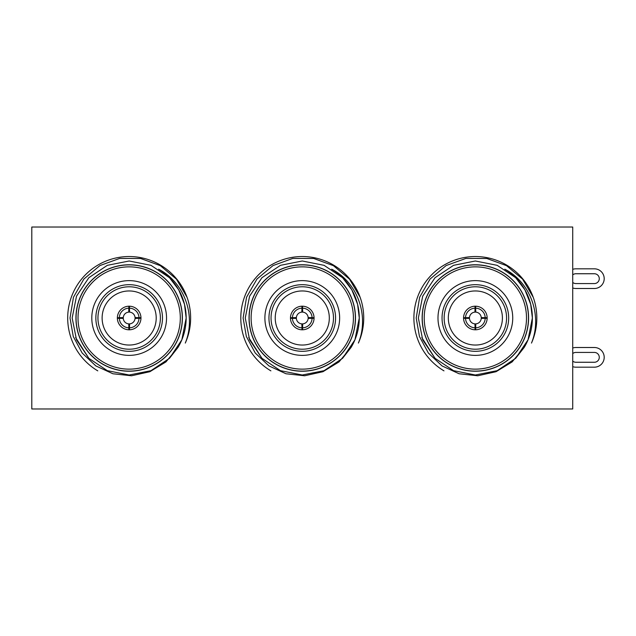 <?xml version="1.0" encoding="UTF-8"?>
<svg xmlns="http://www.w3.org/2000/svg" width="636" height="636" viewBox="0 0 636 636"><rect width="100%" height="100%" fill="white"/><g stroke="black" fill="none" stroke-linecap="round" stroke-linejoin="round"><path stroke-width="0.95" d="M97.785 370.86A61.469 61.469 0 0 1 118.678 257.437A61.469 61.469 0 0 1 185.291 343.074C196.357 316.116 184.615 282.448 158.603 269.179A57.009 57.009 0 0 1 177.985 347.439L165.924 361.924L149.889 371.694L131.557 375.773L112.89 373.761L95.829 365.907L82.163 353.028L73.259 336.5L70.016 318L73.466 297.235L83.873 279.037L99.947 265.562L119.663 258.431L140.643 258.486L160.344 265.681L176.426 279.148L187.056 297.322M75.612 337.541L88.857 358.307L107.349 370.669L129.164 375.009L150.986 370.669L169.478 358.307L181.832 339.815L186.173 318L184.504 304.294L178.74 289.857L169.478 277.694L150.986 265.331L129.164 260.991L107.349 265.331L88.857 277.694L76.503 296.185L72.162 318L76.503 339.815L88.857 358.307L107.349 370.669L129.164 375.009L150.986 370.669L169.478 358.307L177.985 347.439M75.938 318A53.225 53.225 0 0 1 155.78 271.906A53.225 53.225 0 0 1 155.78 364.094A53.225 53.225 0 0 1 75.938 318M182.278 318A53.106 53.106 0 0 1 129.164 371.106A53.106 53.106 0 0 1 76.058 318A53.106 53.106 0 0 1 129.164 264.894A53.106 53.106 0 0 1 182.278 318M78.021 318A51.142 51.142 0 0 1 154.739 273.711A51.142 51.142 0 0 1 154.739 362.289A51.142 51.142 0 0 1 78.021 318M166.537 318A37.373 37.373 0 0 1 110.481 350.364A37.373 37.373 0 0 1 110.481 285.636A37.373 37.373 0 0 1 166.537 318M162.482 318A33.31 33.31 0 0 0 112.508 289.149A33.31 33.31 0 0 0 112.508 346.851A33.31 33.31 0 0 0 162.482 318M160.383 318A31.212 31.212 0 0 0 113.558 290.97A31.212 31.212 0 0 0 113.558 345.03A31.212 31.212 0 0 0 160.383 318M156.21 318A27.046 27.046 0 0 1 115.641 341.421A27.046 27.046 0 0 1 115.641 294.579A27.046 27.046 0 0 1 156.21 318M140.969 318A11.806 11.806 0 0 1 128.869 329.798A11.806 11.806 0 0 1 117.366 317.706A11.806 11.806 0 0 1 129.466 306.202A11.806 11.806 0 0 1 140.969 318L135.071 318M130.809 329.687L129.164 329.806L129.164 323.899M129.164 312.101L129.164 306.194L130.809 306.314M140.961 317.706L135.055 317.579A5.899 5.899 0 0 0 129.593 312.117L129.466 308.166A9.834 9.834 0 0 1 138.998 317.706M129.466 306.202L129.466 308.166M128.869 306.202L128.742 312.117A5.899 5.899 0 0 0 123.281 317.579L119.337 317.706A9.834 9.834 0 0 1 128.869 308.166M117.366 317.706L119.337 317.706M123.265 318L117.366 318M117.366 318.294L123.281 318.421A5.899 5.899 0 0 0 128.742 323.883L128.869 327.834A9.834 9.834 0 0 1 119.337 318.294M128.869 329.798L128.869 327.834M129.466 329.798L129.593 323.883A5.899 5.899 0 0 0 135.055 318.421L138.998 318.294A9.834 9.834 0 0 1 129.466 327.834M140.961 318.294L138.998 318.294M270.888 370.86A61.469 61.469 0 0 1 291.773 257.437A61.469 61.469 0 0 1 358.386 343.074C369.46 316.116 357.71 282.448 331.698 269.179A57.009 57.009 0 0 1 351.08 347.439L339.02 361.924L322.985 371.694L304.652 375.773L285.985 373.761L268.933 365.907L255.259 353.028L246.355 336.5L243.111 318L246.561 297.235L256.976 279.037L273.043 265.562L292.767 258.431L313.739 258.486L333.439 265.681L349.522 279.148L360.151 297.322M248.708 337.541L261.952 358.307L280.452 370.669L302.267 375.009L324.082 370.669L342.573 358.307L354.936 339.815L359.268 318L357.599 304.294L351.835 289.857L342.573 277.694L324.082 265.331L302.267 260.991L280.452 265.331L261.952 277.694L249.598 296.185L245.258 318L249.598 339.815L261.952 358.307L280.452 370.669L302.267 375.009L324.082 370.669L342.573 358.307L351.08 347.439M249.034 318A53.225 53.225 0 0 1 328.876 271.906A53.225 53.225 0 0 1 328.876 364.094A53.225 53.225 0 0 1 249.034 318M355.373 318A53.106 53.106 0 0 1 302.267 371.106A53.106 53.106 0 0 1 249.153 318A53.106 53.106 0 0 1 302.267 264.894A53.106 53.106 0 0 1 355.373 318M251.125 318A51.142 51.142 0 0 1 327.834 273.711A51.142 51.142 0 0 1 327.834 362.289A51.142 51.142 0 0 1 251.125 318M339.64 318A37.373 37.373 0 0 1 283.577 350.364A37.373 37.373 0 0 1 283.577 285.636A37.373 37.373 0 0 1 339.64 318M335.577 318A33.31 33.31 0 0 0 285.612 289.149A33.31 33.31 0 0 0 285.612 346.851A33.31 33.31 0 0 0 335.577 318M333.479 318A31.212 31.212 0 0 0 286.653 290.97A31.212 31.212 0 0 0 286.653 345.03A31.212 31.212 0 0 0 333.479 318M329.313 318A27.046 27.046 0 0 1 288.744 341.421A27.046 27.046 0 0 1 288.744 294.579A27.046 27.046 0 0 1 329.313 318M314.065 318A11.806 11.806 0 0 1 301.973 329.798A11.806 11.806 0 0 1 290.469 317.706A11.806 11.806 0 0 1 302.561 306.202A11.806 11.806 0 0 1 314.065 318L308.166 318M314.065 317.706L308.15 317.579A5.899 5.899 0 0 0 302.688 312.117L302.561 308.166A9.834 9.834 0 0 1 312.093 317.706M302.561 306.202L302.561 308.166M302.267 312.101L302.267 306.194M301.973 306.202L301.838 312.117A5.899 5.899 0 0 0 296.376 317.579L292.433 317.706A9.834 9.834 0 0 1 301.973 308.166M290.469 317.706L292.433 317.706M296.36 318L290.461 318M290.469 318.294L296.376 318.421A5.899 5.899 0 0 0 301.838 323.883L301.973 327.834A9.834 9.834 0 0 1 292.433 318.294M301.973 329.798L301.973 327.834M302.267 323.899L302.267 329.806M302.561 329.798L302.688 323.883A5.899 5.899 0 0 0 308.15 318.421L312.093 318.294A9.834 9.834 0 0 1 302.561 327.834M314.065 318.294L312.093 318.294M443.984 370.86A61.469 61.469 0 0 1 464.868 257.437A61.469 61.469 0 0 1 531.481 343.074C542.556 316.116 530.814 282.448 504.801 269.179A57.009 57.009 0 0 1 524.183 347.439L512.115 361.924L496.08 371.694L477.755 375.773L459.081 373.761L442.028 365.907L428.362 353.028L419.45 336.5L416.206 318L419.657 297.235L430.071 279.037L446.138 265.562L465.862 258.431L486.834 258.486L506.534 265.681L522.617 279.148L533.246 297.322M421.811 337.541L435.048 358.307L453.548 370.669L475.362 375.009L497.177 370.669L515.669 358.307L528.031 339.815L532.372 318L530.694 304.294L524.938 289.857L515.669 277.694L497.177 265.331L475.362 260.991L453.548 265.331L435.048 277.694L422.694 296.185L418.353 318L422.694 339.815L435.048 358.307L453.548 370.669L475.362 375.009L497.177 370.669L515.669 358.307L524.183 347.439M422.137 318A53.225 53.225 0 0 1 501.971 271.906A53.225 53.225 0 0 1 501.971 364.094A53.225 53.225 0 0 1 422.137 318M528.468 318A53.106 53.106 0 0 1 475.362 371.106A53.106 53.106 0 0 1 422.248 318A53.106 53.106 0 0 1 475.362 264.894A53.106 53.106 0 0 1 528.468 318M424.22 318A51.142 51.142 0 0 1 500.93 273.711A51.142 51.142 0 0 1 500.93 362.289A51.142 51.142 0 0 1 424.22 318M512.735 318A37.373 37.373 0 0 1 456.672 350.364A37.373 37.373 0 0 1 456.672 285.636A37.373 37.373 0 0 1 512.735 318M508.673 318A33.31 33.31 0 0 0 458.707 289.149A33.31 33.31 0 0 0 458.707 346.851A33.31 33.31 0 0 0 508.673 318M506.574 318A31.212 31.212 0 0 0 459.756 290.97A31.212 31.212 0 0 0 459.756 345.03A31.212 31.212 0 0 0 506.574 318M502.408 318A27.046 27.046 0 0 1 461.839 341.421A27.046 27.046 0 0 1 461.839 294.579A27.046 27.046 0 0 1 502.408 318M481.261 318L487.16 318A11.806 11.806 0 0 1 475.068 329.798A11.806 11.806 0 0 1 463.565 317.706A11.806 11.806 0 0 1 475.656 306.202A11.806 11.806 0 0 1 487.16 318L487.049 319.638M475.362 312.101L475.362 306.194L477 306.314M487.16 317.706L481.245 317.579A5.899 5.899 0 0 0 475.784 312.117L475.656 308.166A9.834 9.834 0 0 1 485.188 317.706M475.656 306.202L475.656 308.166M475.068 306.202L474.941 312.117A5.899 5.899 0 0 0 469.471 317.579L465.528 317.706A9.834 9.834 0 0 1 475.068 308.166M463.565 317.706L465.528 317.706M469.463 318L463.557 318M463.565 318.294L469.471 318.421A5.899 5.899 0 0 0 474.941 323.883L475.068 327.834A9.834 9.834 0 0 1 465.528 318.294M475.068 329.798L475.068 327.834M475.362 323.899L475.362 329.806M475.656 329.798L475.784 323.883A5.899 5.899 0 0 0 481.245 318.421L485.188 318.294A9.834 9.834 0 0 1 475.656 327.834M487.16 318.294L485.188 318.294M572.726 408.972L572.726 227.028L31.8 227.028L31.8 408.972L572.726 408.972M572.726 287.981A9.834 9.834 0 0 0 575.874 288.498L594.366 288.498A9.834 9.834 0 0 0 604.2 278.663A9.834 9.834 0 0 0 594.366 268.821L575.874 268.821A9.834 9.834 0 0 0 572.726 269.338M572.726 282.44A4.921 4.921 0 0 0 575.874 283.577A4.921 4.921 0 0 1 572.726 282.44A4.921 4.921 0 0 0 575.874 283.577L594.366 283.577A4.921 4.921 0 0 0 599.279 278.663A4.921 4.921 0 0 0 594.366 273.742L575.874 273.742A4.921 4.921 0 0 0 572.726 274.879A4.921 4.921 0 0 1 575.874 273.742A4.921 4.921 0 0 0 572.726 274.879M575.874 288.498L594.366 288.498L575.874 288.498M594.366 283.577A4.921 4.921 0 0 0 599.279 278.663A4.921 4.921 0 0 0 594.366 273.742A4.921 4.921 0 0 1 599.279 278.663A4.921 4.921 0 0 1 594.366 283.577M572.726 366.662A9.834 9.834 0 0 0 575.874 367.179L594.366 367.179A9.834 9.834 0 0 0 604.2 357.337A9.834 9.834 0 0 0 594.366 347.502L575.874 347.502L594.366 347.502M575.874 362.258A4.921 4.921 0 0 1 572.726 361.121A4.921 4.921 0 0 0 575.874 362.258A4.921 4.921 0 0 1 572.726 361.121A4.921 4.921 0 0 0 575.874 362.258L594.366 362.258A4.921 4.921 0 0 0 599.279 357.337A4.921 4.921 0 0 0 594.366 352.424L575.874 352.424A4.921 4.921 0 0 0 572.726 353.56A4.921 4.921 0 0 1 575.874 352.424A4.921 4.921 0 0 0 572.726 353.56A4.921 4.921 0 0 1 575.874 352.424M575.874 367.179L594.366 367.179M594.366 362.258A4.921 4.921 0 0 0 599.279 357.337A4.921 4.921 0 0 0 594.366 352.424A4.921 4.921 0 0 1 599.279 357.337A4.921 4.921 0 0 1 594.366 362.258A4.921 4.921 0 0 0 599.279 357.337A4.921 4.921 0 0 0 594.366 352.424M575.874 347.502A9.834 9.834 0 0 0 572.726 348.019"/></g></svg>

